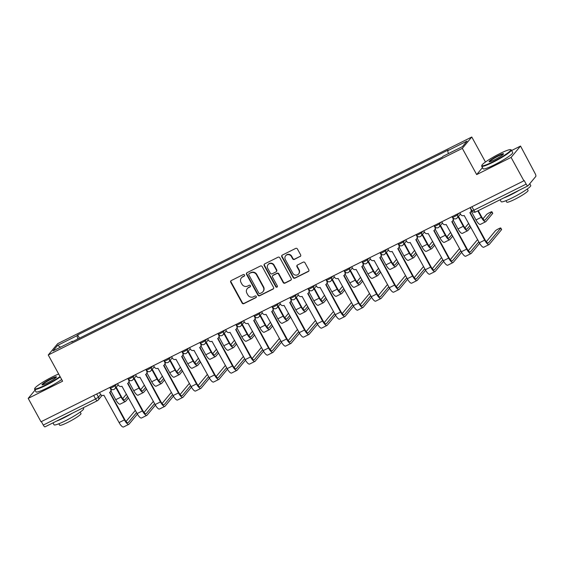 <?xml version="1.0" encoding="UTF-8"?>
<svg xmlns="http://www.w3.org/2000/svg" width="564" height="564" viewBox="0 0 564 564"><rect width="100%" height="100%" fill="white"/><g stroke="black" fill="none" stroke-linecap="round" stroke-linejoin="round"><path stroke-width="0.85" d="M244.522 274.971A0.931 0.881 -140.2 0 0 243.288 274.562L231.247 280.569A1.325 1.255 -140.2 0 0 230.739 282.289L242.111 303.058A1.325 1.255 -140.2 0 0 243.881 303.643L255.922 297.637A0.931 0.881 -140.2 0 0 256.275 296.431A0.931 0.881 -140.2 0 0 255.034 296.022L253.476 296.798A4.244 4.018 -140.2 0 1 247.829 294.916L246.884 293.188A4.244 4.018 -140.2 0 1 248.484 287.682L250.042 286.907A0.931 0.881 -140.2 0 0 250.395 285.701A0.931 0.881 -140.2 0 0 249.161 285.292L247.603 286.068A4.244 4.018 -140.2 0 1 241.956 284.185L241.004 282.458A4.244 4.018 -140.2 0 1 242.612 276.952L244.17 276.177A0.931 0.881 -140.2 0 0 244.522 274.971M300.133 256.549A1.325 1.255 -140.2 0 0 300.633 254.829L297.439 249.006A1.325 1.255 -140.2 0 0 295.677 248.414L282.303 255.09A1.325 1.255 -140.2 0 0 281.803 256.81L293.174 277.58A1.325 1.255 -140.2 0 0 294.937 278.165L308.311 271.495A1.325 1.255 -140.2 0 0 308.811 269.775L304.962 262.739A1.325 1.255 -140.2 0 0 303.192 262.147L297.475 265.002A1.325 1.255 -140.2 0 0 296.967 266.723L298.878 270.212A3.546 3.363 -140.2 0 1 298.575 273.991A3.546 3.363 -140.2 0 1 292.815 273.237L285.335 259.567A3.546 3.363 -140.2 0 1 285.638 255.788A3.546 3.363 -140.2 0 1 291.398 256.542L292.646 258.82A1.325 1.255 -140.2 0 0 294.408 259.405L300.408 256.218A1.325 1.255 -140.2 0 0 300.64 256.07M462.325 148.374L476.679 174.586L511.09 157.412L523.893 180.804L41.01 421.766L28.2 398.374L62.611 381.201L48.257 354.989L462.325 148.374L471.779 137.017L57.711 343.638L48.257 354.989M262.197 266.596A1.325 1.255 -140.2 0 0 260.427 266.004L247.053 272.68A1.325 1.255 -140.2 0 0 246.553 274.4L257.924 295.169A1.325 1.255 -140.2 0 0 259.687 295.755L273.061 289.085A1.325 1.255 -140.2 0 0 273.568 287.365L262.197 266.596M264.678 263.889L278.052 257.212A1.325 1.255 -140.2 0 1 279.822 257.797L291.186 278.567A1.325 1.255 -140.2 0 1 290.686 280.287L284.961 283.142A1.325 1.255 -140.2 0 1 283.198 282.557L278.588 274.132A1.325 1.255 -140.2 0 0 276.825 273.547L273.025 275.436A1.325 1.255 -140.2 0 0 272.525 277.157L277.326 285.927A0.931 0.881 -140.2 0 1 277.241 286.914A0.931 0.881 -140.2 0 1 275.74 286.716L264.178 265.602A1.325 1.255 -140.2 0 1 264.678 263.889M511.09 157.412L520.537 146.062L535.067 173.43A2.7 0.797 63.5 0 1 535.8 176.44L528.003 185.81A2.7 0.797 63.5 0 1 527.918 185.873L475.614 211.972A2.7 0.797 -116.5 0 1 473.859 210.224L526.163 184.118A2.7 0.797 63.5 0 0 527.918 185.873M485.47 162.023L471.779 137.017M520.537 146.062L511.604 150.517M523.893 180.804L524.168 180.473L526.163 184.118M45.113 426.772A2.7 0.797 -116.5 0 1 45.035 426.835A2.7 0.797 -116.5 0 1 43.28 425.08L95.584 398.981L98.446 397.162L100.646 394.518M41.362 421.59L43.28 425.08M35.06 390.126L28.2 398.374M72.7 341.558L72.375 341.262L52.981 350.942L57.606 345.379L77.007 335.7L77.811 339.006M448.366 153.641L447.661 150.743L448.302 149.968L77.656 334.924L77.007 335.7M447.661 150.743L467.055 141.063L462.431 146.626L443.029 156.306L442.38 157.088L71.727 342.038L72.375 341.262M476.679 174.586L482.474 167.621M79.439 338.188L77.656 334.924M57.606 345.379L60.538 347.17M244.557 275.775A0.931 0.881 -140.2 0 1 244.445 275.845L242.887 276.621A4.244 4.018 -140.2 0 0 241.653 277.601L241.371 277.932M247.251 288.662L247.525 288.331A4.244 4.018 -140.2 0 1 248.766 287.351L250.324 286.575A0.931 0.881 -140.2 0 0 250.43 286.505M231.007 280.724A1.325 1.255 -140.2 0 0 231.021 281.958L242.386 302.727A1.325 1.255 -140.2 0 0 244.156 303.312L256.197 297.306A0.931 0.881 -140.2 0 0 256.31 297.242M246.821 272.835A1.325 1.255 -140.2 0 0 246.828 274.069L258.199 294.838A1.325 1.255 -140.2 0 0 259.962 295.423L273.336 288.754A1.325 1.255 -140.2 0 0 273.575 288.599M249.189 273.674A0.931 0.881 -140.2 0 0 248.837 274.879L258.813 293.104A0.931 0.881 -140.2 0 0 260.053 293.52L261.696 292.702A4.244 4.018 -140.2 0 0 263.303 287.196L256.479 274.738A4.244 4.018 -140.2 0 0 250.832 272.856L249.464 273.343A0.931 0.881 -140.2 0 0 249.189 273.554L248.914 273.885M262.937 291.722L263.212 291.391A4.244 4.018 -140.2 0 0 263.578 286.864L263.303 287.196M249.464 273.343L251.107 272.525A4.244 4.018 -140.2 0 1 256.754 274.407L263.578 286.864M272.638 275.747L272.913 275.415A1.325 1.255 -140.2 0 1 273.3 275.105L277.1 273.216A1.325 1.255 -140.2 0 1 278.863 273.801L283.473 282.226A1.325 1.255 -140.2 0 0 285.236 282.811L290.961 279.955A1.325 1.255 -140.2 0 0 291.2 279.807M264.445 264.037A1.325 1.255 -140.2 0 0 264.453 265.27L276.015 286.385A0.931 0.881 -140.2 0 0 277.361 286.731M273.801 265.39A3.546 3.363 -140.2 0 0 268.048 264.636A3.546 3.363 -140.2 0 0 267.738 268.422L270.375 273.237A1.325 1.255 -140.2 0 0 272.144 273.822L275.937 271.933A1.325 1.255 -140.2 0 0 276.438 270.212L273.801 265.39L274.076 265.059A3.546 3.363 -140.2 0 0 268.323 264.304L268.048 264.636M276.325 271.622L276.6 271.291A1.325 1.255 -140.2 0 0 276.712 269.881L276.438 270.212M274.076 265.059L276.712 269.881M285.638 255.788L285.913 255.457A3.546 3.363 -140.2 0 1 291.673 256.211L292.92 258.488A1.325 1.255 -140.2 0 0 294.683 259.073L300.408 256.218M298.575 273.991L298.849 273.667A3.546 3.363 -140.2 0 0 299.153 269.881L298.878 270.212M297.235 265.158A1.325 1.255 -140.2 0 0 297.242 266.391L299.153 269.881M282.07 255.245A1.325 1.255 -140.2 0 0 282.078 256.479L293.449 277.248A1.325 1.255 -140.2 0 0 295.212 277.833L308.586 271.164A1.325 1.255 -140.2 0 0 308.818 271.009M126.47 394.144A3.109 0.381 -28.7 0 0 126.258 394.356L122.698 398.628M110.967 391.028L115.719 399.714A6.817 2.009 63.5 0 0 120.153 404.141L125.469 401.49A6.817 2.009 63.5 0 0 125.673 401.321L128.522 397.895M115.853 387.602L121.027 397.063A6.817 2.009 63.5 0 0 125.469 401.49M127.69 396.372L124.834 399.798A5.062 1.495 -116.5 0 1 124.679 399.918A5.062 1.495 -116.5 0 1 121.387 396.633L116.212 387.172M135.353 410.366A3.109 0.381 -28.7 0 0 135.141 410.578L126.075 421.47M99.511 392.572L100.322 394.053A2.7 2.559 -140.2 0 0 103.924 395.251L119.089 422.556A6.817 2.009 63.5 0 0 123.523 426.983L128.839 424.332A6.817 2.009 63.5 0 0 129.043 424.17L137.412 414.11M111.207 389.111A2.7 2.559 39.8 0 1 110.727 391.374L110.368 391.804A2.7 2.559 -140.2 0 0 110.6 388.927L110.784 388.702M136.566 412.587L128.204 422.64A5.062 1.495 -116.5 0 1 128.056 422.76A5.062 1.495 -116.5 0 1 124.757 419.475L109.86 392.262M110.368 391.804A2.7 2.559 -140.2 0 1 109.578 392.424L124.404 419.905A6.817 2.009 63.5 0 0 128.839 424.332M109.79 387.447L110.6 388.927M144.483 385.156A3.109 0.381 -28.7 0 0 144.271 385.367L140.718 389.639M128.98 382.039L133.731 390.725A6.817 2.009 63.5 0 0 138.166 395.152L143.482 392.502A6.817 2.009 63.5 0 0 143.686 392.34L146.534 388.906M133.865 378.613L139.04 388.074A6.817 2.009 63.5 0 0 143.482 392.502M145.702 387.383L142.847 390.81A5.062 1.495 -116.5 0 1 142.692 390.93A5.062 1.495 -116.5 0 1 139.4 387.644L134.225 378.183M162.495 376.167A3.109 0.381 -28.7 0 0 162.284 376.378L158.731 380.651M146.992 373.051L151.744 381.736A6.817 2.009 63.5 0 0 156.179 386.164L161.494 383.513A6.817 2.009 63.5 0 0 161.699 383.351L164.547 379.917M151.878 369.624L157.053 379.086A6.817 2.009 63.5 0 0 161.494 383.513M163.715 378.395L160.86 381.821A5.062 1.495 -116.5 0 1 160.712 381.941A5.062 1.495 -116.5 0 1 157.412 378.656L152.238 369.194M153.366 401.378A3.109 0.381 -28.7 0 0 153.154 401.589L144.088 412.481M117.531 383.583L118.334 385.064A2.7 2.559 -140.2 0 0 121.937 386.262L137.101 413.567A6.817 2.009 63.5 0 0 141.536 417.994L146.851 415.344A6.817 2.009 63.5 0 0 147.056 415.182L155.424 405.121M129.219 380.122A2.7 2.559 39.8 0 1 128.74 382.385L128.38 382.815A2.7 2.559 -140.2 0 0 128.613 379.939L128.796 379.713M154.585 403.605L146.217 413.652A5.062 1.495 -116.5 0 1 146.069 413.772A5.062 1.495 -116.5 0 1 142.77 410.486L127.873 383.273M128.38 382.815A2.7 2.559 -140.2 0 1 127.591 383.435L142.417 410.916A6.817 2.009 63.5 0 0 146.851 415.344M127.802 378.458L128.613 379.939M171.378 392.389A3.109 0.381 -28.7 0 0 171.167 392.6L162.101 403.493M135.543 374.595L136.354 376.075A2.7 2.559 -140.2 0 0 139.95 377.274L155.114 404.578A6.817 2.009 63.5 0 0 159.549 409.006L164.864 406.355A6.817 2.009 63.5 0 0 165.069 406.193L173.437 396.132M147.232 371.133A2.7 2.559 39.8 0 1 146.753 373.396L146.393 373.826A2.7 2.559 -140.2 0 0 146.626 370.95L146.809 370.724M172.598 394.617L164.23 404.663A5.062 1.495 -116.5 0 1 164.082 404.783A5.062 1.495 -116.5 0 1 160.782 401.498L145.886 374.284M146.393 373.826A2.7 2.559 -140.2 0 1 145.604 374.454L160.43 401.928A6.817 2.009 63.5 0 0 164.864 406.355M145.815 369.469L146.626 370.95M58.67 374.01A16.476 2.016 -28.7 0 0 52.572 376.787A16.476 2.016 -28.7 0 0 34.756 388.462A16.476 2.016 -28.7 0 0 45.853 384.867A16.476 2.016 -28.7 0 0 60.052 376.533M60.277 376.942A16.878 2.066 151.3 0 1 45.966 385.318A16.878 2.066 151.3 0 1 34.601 389.287A16.878 2.066 151.3 0 1 34.594 388.998L34.756 388.462M47.531 382.843A8.234 1.008 151.3 0 1 42.103 384.859A8.234 1.008 151.3 0 1 50.894 378.811A8.234 1.008 151.3 0 1 56.442 377.013A8.234 1.008 151.3 0 1 47.531 382.843M56.217 377.365A7.833 0.959 -28.7 0 0 51.007 379.262A7.833 0.959 -28.7 0 0 42.526 384.859M83.211 407.779L83.648 408.576A16.878 2.066 151.3 0 1 65.396 420.814A16.878 2.066 151.3 0 1 54.038 424.784L52.988 422.866M72.347 413.2A16.878 2.066 151.3 0 1 63.788 417.882A16.878 2.066 151.3 0 1 56.379 421.174M80.194 412.101L80.983 413.546A12.154 1.488 151.3 0 1 67.842 422.365A12.154 1.488 151.3 0 1 59.664 425.221L58.875 423.775M61.695 379.53A16.878 2.066 151.3 0 1 47.376 387.905A16.878 2.066 151.3 0 1 36.018 391.874L34.601 389.287M492.943 161.769A16.476 2.016 -28.7 0 0 510.526 149.657A16.476 2.016 -28.7 0 0 499.669 153.69A16.476 2.016 -28.7 0 0 481.846 165.365A16.476 2.016 -28.7 0 0 492.943 161.769M510.526 149.657L511.069 149.812A16.878 2.066 151.3 0 1 511.301 149.975A16.878 2.066 151.3 0 1 493.056 162.22A16.878 2.066 151.3 0 1 481.691 166.19A16.878 2.066 151.3 0 1 481.684 165.901L481.846 165.365M494.628 159.746A8.234 1.008 151.3 0 1 489.192 161.762A8.234 1.008 151.3 0 1 497.984 155.713A8.234 1.008 151.3 0 1 503.532 153.916A8.234 1.008 151.3 0 1 494.628 159.746M503.307 154.261A7.833 0.959 -28.7 0 0 498.097 156.165A7.833 0.959 -28.7 0 0 489.615 161.762M529.765 183.695L530.738 185.478A16.878 2.066 151.3 0 1 512.493 197.717A16.878 2.066 151.3 0 1 501.128 201.686L500.078 199.769M519.444 190.103A16.878 2.066 151.3 0 1 510.878 194.784A16.878 2.066 151.3 0 1 503.469 198.077M527.284 189.003L528.073 190.449A12.154 1.488 151.3 0 1 514.932 199.268A12.154 1.488 151.3 0 1 506.754 202.123L505.964 200.678M511.301 149.975L512.718 152.562A16.878 2.066 151.3 0 1 494.473 164.808A16.878 2.066 151.3 0 1 483.108 168.777L481.691 166.19M180.508 367.185A3.109 0.381 -28.7 0 0 180.297 367.39L176.743 371.662M165.005 364.062L169.757 372.748A6.817 2.009 63.5 0 0 174.191 377.175L179.507 374.524A6.817 2.009 63.5 0 0 179.712 374.362L182.567 370.929M169.891 360.636L175.066 370.097A6.817 2.009 63.5 0 0 179.507 374.524M181.728 369.406L178.873 372.832A5.062 1.495 -116.5 0 1 178.725 372.952A5.062 1.495 -116.5 0 1 175.425 369.667L170.25 360.206M198.521 358.196A3.109 0.381 -28.7 0 0 198.309 358.401L194.756 362.673M183.018 355.073L187.77 363.759A6.817 2.009 63.5 0 0 192.204 368.186L197.52 365.535A6.817 2.009 63.5 0 0 197.724 365.373L200.58 361.94M187.904 351.647L193.085 361.108A6.817 2.009 63.5 0 0 197.52 365.535M199.741 360.417L196.885 363.843A5.062 1.495 -116.5 0 1 196.737 363.963A5.062 1.495 -116.5 0 1 193.438 360.678L188.263 351.217M216.534 349.208A3.109 0.381 -28.7 0 0 216.322 349.412L212.769 353.684M201.031 346.084L205.782 354.77A6.817 2.009 63.5 0 0 210.217 359.197L215.533 356.547A6.817 2.009 63.5 0 0 215.737 356.385L218.592 352.951M205.916 342.665L211.098 352.119A6.817 2.009 63.5 0 0 215.533 356.547M217.753 351.428L214.898 354.855A5.062 1.495 -116.5 0 1 214.75 354.975A5.062 1.495 -116.5 0 1 211.451 351.689L206.276 342.235M189.391 383.4A3.109 0.381 -28.7 0 0 189.18 383.612L180.113 394.504M153.556 365.606L154.367 367.086A2.7 2.559 -140.2 0 0 157.962 368.285L173.127 395.59A6.817 2.009 63.5 0 0 177.561 400.017L182.877 397.366A6.817 2.009 63.5 0 0 183.081 397.204L191.45 387.144M165.245 362.144A2.7 2.559 39.8 0 1 164.766 364.407L164.406 364.837A2.7 2.559 -140.2 0 0 164.639 361.961L164.822 361.736M190.611 385.628L182.242 395.674A5.062 1.495 -116.5 0 1 182.094 395.794A5.062 1.495 -116.5 0 1 178.795 392.509L163.898 365.296M164.406 364.837A2.7 2.559 -140.2 0 1 163.616 365.465L178.443 392.939A6.817 2.009 63.5 0 0 182.877 397.366M163.828 360.481L164.639 361.961M207.404 374.418A3.109 0.381 -28.7 0 0 207.192 374.623L198.126 385.515M171.569 356.617L172.38 358.098A2.7 2.559 -140.2 0 0 175.975 359.296L191.14 386.601A6.817 2.009 63.5 0 0 195.574 391.028L200.89 388.377A6.817 2.009 63.5 0 0 201.094 388.215L209.463 378.155M183.258 353.156A2.7 2.559 39.8 0 1 182.778 355.419L182.419 355.849A2.7 2.559 -140.2 0 0 182.651 352.972L182.835 352.747M208.624 376.639L200.255 386.685A5.062 1.495 -116.5 0 1 200.107 386.805A5.062 1.495 -116.5 0 1 196.808 383.52L181.911 356.307M182.419 355.849A2.7 2.559 -140.2 0 1 181.629 356.476L196.455 383.95A6.817 2.009 63.5 0 0 200.89 388.377M181.841 351.492L182.651 352.972M225.417 365.43A3.109 0.381 -28.7 0 0 225.205 365.634L216.139 376.526M189.582 347.628L190.392 349.109A2.7 2.559 -140.2 0 0 193.988 350.307L209.152 377.612A6.817 2.009 63.5 0 0 213.594 382.039L218.902 379.389A6.817 2.009 63.5 0 0 219.107 379.227L227.475 369.166M201.27 344.167A2.7 2.559 39.8 0 1 200.791 346.43L200.431 346.86A2.7 2.559 -140.2 0 0 200.664 343.984L200.847 343.758M226.636 367.65L218.268 377.697A5.062 1.495 -116.5 0 1 218.12 377.817A5.062 1.495 -116.5 0 1 214.821 374.531L199.924 347.318M200.431 346.86A2.7 2.559 -140.2 0 1 199.642 347.487L214.468 374.961A6.817 2.009 63.5 0 0 218.902 379.389M199.853 342.503L200.664 343.984M234.546 340.219A3.109 0.381 -28.7 0 0 234.335 340.423L230.782 344.696M219.043 337.096L223.795 345.781A6.817 2.009 63.5 0 0 228.23 350.209L233.545 347.558A6.817 2.009 63.5 0 0 233.75 347.396L236.605 343.969M223.929 333.676L229.111 343.131A6.817 2.009 63.5 0 0 233.545 347.558M235.766 342.44L232.911 345.866A5.062 1.495 -116.5 0 1 232.763 345.986A5.062 1.495 -116.5 0 1 229.463 342.7L224.289 333.246M243.429 356.441A3.109 0.381 -28.7 0 0 243.218 356.645L234.152 367.538M207.594 338.64L208.405 340.12A2.7 2.559 -140.2 0 0 212.001 341.319L227.165 368.623A6.817 2.009 63.5 0 0 231.607 373.051L236.915 370.4A6.817 2.009 63.5 0 0 237.12 370.238L245.488 360.177M219.283 335.178A2.7 2.559 39.8 0 1 218.804 337.441L218.444 337.871A2.7 2.559 -140.2 0 0 218.677 334.995L218.86 334.776M244.649 358.662L236.281 368.708A5.062 1.495 -116.5 0 1 236.133 368.835A5.062 1.495 -116.5 0 1 232.84 365.542L217.937 338.329M218.444 337.871A2.7 2.559 -140.2 0 1 217.655 338.499L232.481 365.973A6.817 2.009 63.5 0 0 236.915 370.4M217.866 333.514L218.677 334.995M252.559 331.23A3.109 0.381 -28.7 0 0 252.348 331.435L248.794 335.707M237.056 328.107L241.808 336.793A6.817 2.009 63.5 0 0 246.242 341.22L251.558 338.569A6.817 2.009 63.5 0 0 251.763 338.407L254.618 334.981M241.942 324.688L247.124 334.142A6.817 2.009 63.5 0 0 251.558 338.569M253.779 333.451L250.924 336.877A5.062 1.495 -116.5 0 1 250.776 336.997A5.062 1.495 -116.5 0 1 247.476 333.712L242.301 324.258M261.442 347.452A3.109 0.381 -28.7 0 0 261.231 347.657L252.164 358.549M225.607 329.651L226.418 331.131A2.7 2.559 -140.2 0 0 230.013 332.33L245.178 359.635A6.817 2.009 63.5 0 0 249.619 364.062L254.928 361.411A6.817 2.009 63.5 0 0 255.132 361.249L263.501 351.196M237.296 326.189A2.7 2.559 39.8 0 1 236.817 328.452L236.457 328.882A2.7 2.559 -140.2 0 0 236.69 326.006L236.873 325.788M262.662 349.673L254.293 359.719A5.062 1.495 -116.5 0 1 254.145 359.846A5.062 1.495 -116.5 0 1 250.853 356.554L235.949 329.341M236.457 328.882A2.7 2.559 -140.2 0 1 235.667 329.51L250.494 356.984A6.817 2.009 63.5 0 0 254.928 361.411M235.879 324.526L236.69 326.006M270.572 322.241A3.109 0.381 -28.7 0 0 270.36 322.446L266.807 326.718M255.069 319.118L259.821 327.804A6.817 2.009 63.5 0 0 264.255 332.231L269.571 329.58A6.817 2.009 63.5 0 0 269.775 329.418L272.631 325.992M259.955 315.699L265.136 325.153A6.817 2.009 63.5 0 0 269.571 329.58M271.792 324.462L268.936 327.888A5.062 1.495 -116.5 0 1 268.788 328.015A5.062 1.495 -116.5 0 1 265.489 324.723L260.314 315.269M279.455 338.463A3.109 0.381 -28.7 0 0 279.243 338.668L270.177 349.56M243.62 320.662L244.431 322.143A2.7 2.559 -140.2 0 0 248.026 323.341L263.191 350.646A6.817 2.009 63.5 0 0 267.632 355.073L272.941 352.422A6.817 2.009 63.5 0 0 273.145 352.26L281.514 342.207M255.309 317.201A2.7 2.559 39.8 0 1 254.829 319.464L254.47 319.894A2.7 2.559 -140.2 0 0 254.702 317.017L254.886 316.799M280.675 340.684L272.306 350.73A5.062 1.495 -116.5 0 1 272.158 350.857A5.062 1.495 -116.5 0 1 268.866 347.565L253.969 320.352M254.47 319.894A2.7 2.559 -140.2 0 1 253.68 320.521L268.506 347.995A6.817 2.009 63.5 0 0 272.941 352.422M253.892 315.537L254.702 317.017M288.592 313.253A3.109 0.381 -28.7 0 0 288.38 313.457L284.82 317.729M273.082 310.137L277.833 318.815A6.817 2.009 63.5 0 0 282.275 323.243L287.584 320.592A6.817 2.009 63.5 0 0 287.788 320.43L290.643 317.003M277.967 306.71L283.149 316.164A6.817 2.009 63.5 0 0 287.584 320.592M289.804 315.473L286.949 318.9A5.062 1.495 -116.5 0 1 286.801 319.027A5.062 1.495 -116.5 0 1 283.509 315.734L278.327 306.28M297.468 329.475A3.109 0.381 -28.7 0 0 297.256 329.679L288.19 340.578M261.633 311.673L262.443 313.154A2.7 2.559 -140.2 0 0 266.039 314.352L281.203 341.657A6.817 2.009 63.5 0 0 285.645 346.084L290.953 343.434A6.817 2.009 63.5 0 0 291.158 343.272L299.526 333.218M273.321 308.212A2.7 2.559 39.8 0 1 272.842 310.475L272.482 310.905A2.7 2.559 -140.2 0 0 272.715 308.029L272.898 307.81M298.687 331.695L290.326 341.742A5.062 1.495 -116.5 0 1 290.171 341.869A5.062 1.495 -116.5 0 1 286.879 338.576L271.982 311.363M272.482 310.905A2.7 2.559 -140.2 0 1 271.693 311.532L286.519 339.006A6.817 2.009 63.5 0 0 290.953 343.434M271.904 306.548L272.715 308.029M306.604 304.264A3.109 0.381 -28.7 0 0 306.393 304.468L302.833 308.741M291.094 301.148L295.846 309.826A6.817 2.009 63.5 0 0 300.288 314.254L305.596 311.603A6.817 2.009 63.5 0 0 305.801 311.441L308.656 308.014M295.98 297.721L301.162 307.176A6.817 2.009 63.5 0 0 305.596 311.603M307.817 306.485L304.962 309.911A5.062 1.495 -116.5 0 1 304.814 310.038A5.062 1.495 -116.5 0 1 301.521 306.745L296.34 297.291M315.48 320.486A3.109 0.381 -28.7 0 0 315.269 320.69L306.203 331.59M279.645 302.685L280.456 304.165A2.7 2.559 -140.2 0 0 284.052 305.364L299.216 332.668A6.817 2.009 63.5 0 0 303.658 337.096L308.966 334.452A6.817 2.009 63.5 0 0 309.171 334.283L317.539 324.229M291.334 299.223A2.7 2.559 39.8 0 1 290.855 301.486L290.495 301.916A2.7 2.559 -140.2 0 0 290.728 299.04L290.918 298.821M316.7 322.707L308.339 332.753A5.062 1.495 -116.5 0 1 308.184 332.88A5.062 1.495 -116.5 0 1 304.891 329.587L289.995 302.374M290.495 301.916A2.7 2.559 -140.2 0 1 289.706 302.544L304.532 330.018A6.817 2.009 63.5 0 0 308.966 334.452M289.924 297.559L290.728 299.04M324.617 295.275A3.109 0.381 -28.7 0 0 324.406 295.48L320.846 299.759M309.107 292.159L313.859 300.838A6.817 2.009 63.5 0 0 318.3 305.265L323.609 302.614A6.817 2.009 63.5 0 0 323.814 302.452L326.669 299.026M313.993 288.733L319.175 298.187A6.817 2.009 63.5 0 0 323.609 302.614M325.83 297.496L322.975 300.922A5.062 1.495 -116.5 0 1 322.827 301.049A5.062 1.495 -116.5 0 1 319.534 297.757L314.352 288.303M333.493 311.497A3.109 0.381 -28.7 0 0 333.282 311.702L324.215 322.601M297.658 293.696L298.469 295.176A2.7 2.559 -140.2 0 0 302.064 296.375L317.236 323.68A6.817 2.009 63.5 0 0 321.67 328.114L326.979 325.463A6.817 2.009 63.5 0 0 327.183 325.294L335.552 315.241M309.347 290.234A2.7 2.559 39.8 0 1 308.868 292.497L308.508 292.935A2.7 2.559 -140.2 0 0 308.748 290.051L308.931 289.833M334.713 313.718L326.352 323.764A5.062 1.495 -116.5 0 1 326.196 323.891A5.062 1.495 -116.5 0 1 322.904 320.599L308.007 293.393M308.508 292.935A2.7 2.559 -140.2 0 1 307.725 293.555L322.545 321.029A6.817 2.009 63.5 0 0 326.979 325.463M307.937 288.571L308.748 290.051M342.63 286.286A3.109 0.381 -28.7 0 0 342.418 286.491L338.858 290.77M327.12 283.17L331.872 291.849A6.817 2.009 63.5 0 0 336.313 296.276L341.622 293.625A6.817 2.009 63.5 0 0 341.826 293.463L344.682 290.037M332.006 279.744L337.187 289.198A6.817 2.009 63.5 0 0 341.622 293.625M343.843 288.507L340.987 291.933A5.062 1.495 -116.5 0 1 340.839 292.06A5.062 1.495 -116.5 0 1 337.547 288.768L332.365 279.314M351.506 302.508A3.109 0.381 -28.7 0 0 351.294 302.713L342.228 313.612M315.671 284.707L316.482 286.188A2.7 2.559 -140.2 0 0 320.077 287.386L335.249 314.691A6.817 2.009 63.5 0 0 339.683 319.125L344.992 316.474A6.817 2.009 63.5 0 0 345.196 316.305L353.565 306.252M327.36 281.253A2.7 2.559 39.8 0 1 326.88 283.516L326.521 283.946A2.7 2.559 -140.2 0 0 326.76 281.062L326.944 280.844M352.726 304.729L344.364 314.775A5.062 1.495 -116.5 0 1 344.209 314.902A5.062 1.495 -116.5 0 1 340.917 311.61L326.02 284.404M326.521 283.946A2.7 2.559 -140.2 0 1 325.738 284.566L340.557 312.04A6.817 2.009 63.5 0 0 344.992 316.474M325.95 279.582L326.76 281.062M360.643 277.298A3.109 0.381 -28.7 0 0 360.431 277.502L356.871 281.781M345.133 274.182L349.884 282.86A6.817 2.009 63.5 0 0 354.326 287.287L359.635 284.644A6.817 2.009 63.5 0 0 359.839 284.475L362.694 281.048M350.025 270.755L355.2 280.209A6.817 2.009 63.5 0 0 359.635 284.644M361.855 279.518L359.007 282.945A5.062 1.495 -116.5 0 1 358.852 283.072A5.062 1.495 -116.5 0 1 355.56 279.779L350.378 270.325M369.519 293.52A3.109 0.381 -28.7 0 0 369.307 293.724L360.241 304.623M333.684 275.726L334.494 277.199A2.7 2.559 -140.2 0 0 338.09 278.404L353.261 305.702A6.817 2.009 63.5 0 0 357.696 310.137L363.004 307.486A6.817 2.009 63.5 0 0 363.209 307.317L371.577 297.263M345.372 272.264A2.7 2.559 39.8 0 1 344.893 274.527L344.533 274.957A2.7 2.559 -140.2 0 0 344.773 272.074L344.957 271.855M370.738 295.74L362.377 305.787A5.062 1.495 -116.5 0 1 362.222 305.914A5.062 1.495 -116.5 0 1 358.93 302.621L344.033 275.415M344.533 274.957A2.7 2.559 -140.2 0 1 343.751 275.577L358.57 303.051A6.817 2.009 63.5 0 0 363.004 307.486M343.962 270.593L344.773 272.074M378.656 268.309A3.109 0.381 -28.7 0 0 378.444 268.513L374.884 272.793M363.145 265.193L367.897 273.871A6.817 2.009 63.5 0 0 372.339 278.306L377.647 275.655A6.817 2.009 63.5 0 0 377.852 275.486L380.707 272.059M368.038 261.767L373.213 271.221A6.817 2.009 63.5 0 0 377.647 275.655M379.868 270.53L377.02 273.956A5.062 1.495 -116.5 0 1 376.865 274.083A5.062 1.495 -116.5 0 1 373.572 270.791L368.391 261.336M387.531 284.531A3.109 0.381 -28.7 0 0 387.32 284.735L378.254 295.635M351.696 266.737L352.507 268.217A2.7 2.559 -140.2 0 0 356.103 269.416L371.274 296.713A6.817 2.009 63.5 0 0 375.709 301.148L381.017 298.497A6.817 2.009 63.5 0 0 381.222 298.328L389.597 288.274M363.385 263.275A2.7 2.559 39.8 0 1 362.906 265.538L362.546 265.968A2.7 2.559 -140.2 0 0 362.786 263.085L362.969 262.866M388.751 286.752L380.39 296.798A5.062 1.495 -116.5 0 1 380.235 296.925A5.062 1.495 -116.5 0 1 376.942 293.632L362.046 266.427M362.546 265.968A2.7 2.559 -140.2 0 1 361.764 266.589L376.583 294.063A6.817 2.009 63.5 0 0 381.017 298.497M361.975 261.604L362.786 263.085M396.668 259.32A3.109 0.381 -28.7 0 0 396.457 259.525L392.896 263.804M381.158 256.204L385.917 264.883A6.817 2.009 63.5 0 0 390.351 269.317L395.66 266.666A6.817 2.009 63.5 0 0 395.865 266.497L398.72 263.071M386.051 252.778L391.226 262.232A6.817 2.009 63.5 0 0 395.66 266.666M397.881 261.541L395.033 264.967A5.062 1.495 -116.5 0 1 394.878 265.094A5.062 1.495 -116.5 0 1 391.585 261.802L386.403 252.348M405.544 275.542A3.109 0.381 -28.7 0 0 405.333 275.747L396.266 286.646M369.709 257.748L370.52 259.228A2.7 2.559 -140.2 0 0 374.115 260.427L389.287 287.725A6.817 2.009 63.5 0 0 393.721 292.159L399.03 289.508A6.817 2.009 63.5 0 0 399.234 289.339L407.61 279.286M381.398 254.286A2.7 2.559 39.8 0 1 380.919 256.549L380.566 256.98A2.7 2.559 -140.2 0 0 380.799 254.096L380.982 253.878M406.764 277.763L398.403 287.816A5.062 1.495 -116.5 0 1 398.247 287.936A5.062 1.495 -116.5 0 1 394.955 284.644L380.058 257.438M380.566 256.98A2.7 2.559 -140.2 0 1 379.776 257.6L394.596 285.074A6.817 2.009 63.5 0 0 399.03 289.508M379.988 252.616L380.799 254.096M414.681 250.331A3.109 0.381 -28.7 0 0 414.469 250.536L410.909 254.815M399.171 247.215L403.93 255.894A6.817 2.009 63.5 0 0 408.364 260.328L413.673 257.678A6.817 2.009 63.5 0 0 413.877 257.508L416.733 254.082M404.064 243.789L409.238 253.243A6.817 2.009 63.5 0 0 413.673 257.678M415.894 252.552L413.045 255.978A5.062 1.495 -116.5 0 1 412.89 256.105A5.062 1.495 -116.5 0 1 409.598 252.813L404.416 243.359M423.564 266.553A3.109 0.381 -28.7 0 0 423.352 266.758L414.279 277.657M387.722 248.759L388.533 250.24A2.7 2.559 -140.2 0 0 392.128 251.438L407.3 278.736A6.817 2.009 63.5 0 0 411.734 283.17L417.043 280.519A6.817 2.009 63.5 0 0 417.247 280.35L425.623 270.297M399.411 245.298A2.7 2.559 39.8 0 1 398.931 247.561L398.579 247.991A2.7 2.559 -140.2 0 0 398.811 245.107L398.995 244.889M424.777 268.774L416.415 278.827A5.062 1.495 -116.5 0 1 416.26 278.947A5.062 1.495 -116.5 0 1 412.968 275.655L398.071 248.449M398.579 247.991A2.7 2.559 -140.2 0 1 397.789 248.611L412.608 276.085A6.817 2.009 63.5 0 0 417.043 280.519M398.001 243.627L398.811 245.107M432.694 241.343A3.109 0.381 -28.7 0 0 432.482 241.547L428.922 245.826M417.184 238.227L421.942 246.905A6.817 2.009 63.5 0 0 426.377 251.34L431.686 248.689A6.817 2.009 63.5 0 0 431.89 248.52L434.745 245.093M422.076 234.8L427.251 244.254A6.817 2.009 63.5 0 0 431.686 248.689M433.906 243.563L431.058 246.997A5.062 1.495 -116.5 0 1 430.903 247.117A5.062 1.495 -116.5 0 1 427.611 243.824L422.429 234.37M441.577 257.565A3.109 0.381 -28.7 0 0 441.365 257.769L432.292 268.668M405.735 239.77L406.545 241.251A2.7 2.559 -140.2 0 0 410.141 242.449L425.312 269.747A6.817 2.009 63.5 0 0 429.747 274.182L435.055 271.531A6.817 2.009 63.5 0 0 435.26 271.362L443.635 261.308M417.423 236.309A2.7 2.559 39.8 0 1 416.944 238.572L416.592 239.002A2.7 2.559 -140.2 0 0 416.824 236.119L417.007 235.9M442.789 259.785L434.428 269.839A5.062 1.495 -116.5 0 1 434.273 269.959A5.062 1.495 -116.5 0 1 430.981 266.666L416.084 239.46M416.592 239.002A2.7 2.559 -140.2 0 1 415.802 239.622L430.621 267.096A6.817 2.009 63.5 0 0 435.055 271.531M416.013 234.638L416.824 236.119M450.706 232.354A3.109 0.381 -28.7 0 0 450.495 232.558L446.935 236.838M435.196 229.238L439.955 237.916A6.817 2.009 63.5 0 0 444.39 242.351L449.698 239.7A6.817 2.009 63.5 0 0 449.903 239.531L452.758 236.104M440.089 225.811L445.264 235.266A6.817 2.009 63.5 0 0 449.698 239.7M451.919 234.575L449.071 238.008A5.062 1.495 -116.5 0 1 448.916 238.128A5.062 1.495 -116.5 0 1 445.623 234.835L440.449 225.381M459.589 248.576A3.109 0.381 -28.7 0 0 459.378 248.78L450.305 259.68M423.747 230.782L424.558 232.262A2.7 2.559 -140.2 0 0 428.154 233.461L443.325 260.758A6.817 2.009 63.5 0 0 447.76 265.193L453.068 262.542A6.817 2.009 63.5 0 0 453.28 262.373L461.648 252.319M435.443 227.32A2.7 2.559 39.8 0 1 434.957 229.583L434.604 230.013A2.7 2.559 -140.2 0 0 434.837 227.13L435.02 226.911M460.802 250.797L452.441 260.85A5.062 1.495 -116.5 0 1 452.286 260.97A5.062 1.495 -116.5 0 1 448.993 257.678L434.097 230.472M434.604 230.013A2.7 2.559 -140.2 0 1 433.815 230.634L448.634 258.115A6.817 2.009 63.5 0 0 453.068 262.542M434.026 225.649L434.837 227.13M468.719 223.365A3.109 0.381 -28.7 0 0 468.508 223.57L464.947 227.849M453.209 220.249L457.968 228.928A6.817 2.009 63.5 0 0 462.402 233.362L467.711 230.711A6.817 2.009 63.5 0 0 467.916 230.542L470.771 227.116M458.102 216.823L463.277 226.277A6.817 2.009 63.5 0 0 467.711 230.711M469.932 225.586L467.084 229.019A5.062 1.495 -116.5 0 1 466.929 229.139A5.062 1.495 -116.5 0 1 463.636 225.847L458.461 216.393M477.602 239.587A3.109 0.381 -28.7 0 0 477.391 239.792L468.317 250.691M441.76 221.793L442.571 223.273A2.7 2.559 -140.2 0 0 446.166 224.472L461.338 251.777A6.817 2.009 63.5 0 0 465.772 256.204L471.081 253.553A6.817 2.009 63.5 0 0 471.292 253.384L479.661 243.331M453.456 218.331A2.7 2.559 39.8 0 1 452.97 220.594L452.617 221.025A2.7 2.559 -140.2 0 0 452.85 218.141L453.033 217.923M478.815 241.808L470.454 251.861A5.062 1.495 -116.5 0 1 470.298 251.981A5.062 1.495 -116.5 0 1 467.006 248.696L452.109 221.483M452.617 221.025A2.7 2.559 -140.2 0 1 451.827 221.645L466.647 249.126A6.817 2.009 63.5 0 0 471.081 253.553M452.039 216.661L452.85 218.141M491.9 211.768L492.739 213.298A3.109 0.381 151.3 0 1 492.668 213.46L491.829 211.937A3.109 0.381 -28.7 0 0 491.9 211.768A3.109 0.381 -28.7 0 0 489.404 212.706A3.109 0.381 -28.7 0 0 486.52 214.581L482.96 218.86M471.222 211.26L475.981 219.939A6.817 2.009 63.5 0 0 480.415 224.373L485.724 221.722A6.817 2.009 63.5 0 0 485.928 221.553L492.668 213.46M477.786 210.894L481.289 217.295A6.817 2.009 63.5 0 0 485.724 221.722M491.829 211.937L485.096 220.031A5.062 1.495 -116.5 0 1 484.941 220.15A5.062 1.495 -116.5 0 1 481.649 216.858L478.251 210.661M500.783 227.99L501.615 229.52A3.109 0.381 151.3 0 1 501.551 229.682L500.712 228.159A3.109 0.381 -28.7 0 0 500.783 227.99A3.109 0.381 -28.7 0 0 498.287 228.928A3.109 0.381 -28.7 0 0 495.404 230.803L486.33 241.702M459.773 212.804L460.584 214.285A2.7 2.559 -140.2 0 0 464.179 215.483L479.351 242.788A6.817 2.009 63.5 0 0 483.785 247.215L489.094 244.564A6.817 2.009 63.5 0 0 489.305 244.402L501.551 229.682M471.553 209.97A2.7 2.559 39.8 0 1 470.982 211.606L470.63 212.036A2.7 2.559 -140.2 0 0 470.862 209.152L471.01 208.976M500.712 228.159L488.466 242.872A5.062 1.495 -116.5 0 1 488.311 242.992A5.062 1.495 -116.5 0 1 485.019 239.707L470.122 212.494M470.63 212.036A2.7 2.559 -140.2 0 1 469.84 212.656L484.659 240.137A6.817 2.009 63.5 0 0 489.094 244.564M470.052 207.672L470.862 209.152M96.698 393.975L98.446 397.162A2.7 2.559 -140.2 0 1 97.424 400.666A2.7 0.797 -116.5 0 1 97.339 400.736A2.7 0.797 -116.5 0 1 95.584 398.981L93.673 395.484M456.96 214.207L457.418 215.046L458.934 213.22M438.947 223.196L439.405 224.035L440.921 222.209M420.934 232.185L421.393 233.024L422.908 231.198M402.922 241.173L403.38 242.012L404.896 240.186M384.909 250.162L385.367 251.001L386.883 249.175M366.896 259.151L367.354 259.99L368.87 258.164M348.883 268.14L349.342 268.972L350.857 267.153M330.871 277.128L331.329 277.96L332.845 276.141M312.858 286.117L313.316 286.949L314.832 285.13M294.845 295.106L295.303 295.938L296.819 294.119M276.832 304.095L277.291 304.927L278.806 303.108M258.82 313.083L259.278 313.915L260.794 312.096M240.807 322.065L241.265 322.904L242.781 321.085M222.794 331.054L223.252 331.893L224.768 330.074M204.774 340.043L205.233 340.882L206.755 339.063M186.762 349.031L187.22 349.87L188.743 348.051M168.749 358.02L169.207 358.859L170.73 357.04M150.736 367.009L151.194 367.848L152.717 366.022M132.723 375.998L133.182 376.837L134.697 375.011M114.711 384.986L115.169 385.825L116.685 383.999M109.987 387.348L110.495 388.272L115.169 385.825A2.7 2.559 39.8 0 1 114.147 389.329M128 378.359L128.507 379.283L133.182 376.837A2.7 2.559 39.8 0 1 132.159 380.34M146.013 369.371L146.52 370.294L151.194 367.848A2.7 2.559 39.8 0 1 150.172 371.352M164.025 360.382L164.533 361.305L169.207 358.859A2.7 2.559 39.8 0 1 168.185 362.363M182.038 351.393L182.546 352.317L187.22 349.87A2.7 2.559 39.8 0 1 186.198 353.374M200.051 342.404L200.558 343.335L205.233 340.882A2.7 2.559 39.8 0 1 204.21 344.385M218.064 333.416L218.571 334.346L223.252 331.893A2.7 2.559 39.8 0 1 222.23 335.397M236.076 324.427L236.584 325.357L241.265 322.904A2.7 2.559 39.8 0 1 240.243 326.408M254.089 315.438L254.597 316.369L259.278 313.915A2.7 2.559 39.8 0 1 258.256 317.419M272.102 306.449L272.609 307.38L277.291 304.927A2.7 2.559 39.8 0 1 276.268 308.43M290.115 297.461L290.622 298.391L295.303 295.938A2.7 2.559 39.8 0 1 294.281 299.442M308.127 288.472L308.635 289.402L313.316 286.949A2.7 2.559 39.8 0 1 312.294 290.453M326.14 279.483L326.648 280.414L331.329 277.96A2.7 2.559 39.8 0 1 330.307 281.464M344.153 270.494L344.66 271.425L349.342 268.972A2.7 2.559 39.8 0 1 348.319 272.475M362.166 261.506L362.673 262.436L367.354 259.99A2.7 2.559 39.8 0 1 366.332 263.487M380.178 252.517L380.686 253.447L385.367 251.001A2.7 2.559 39.8 0 1 384.345 254.505M398.191 243.535L398.699 244.459L403.38 242.012A2.7 2.559 39.8 0 1 402.358 245.516M416.204 234.546L416.711 235.47L421.393 233.024A2.7 2.559 39.8 0 1 420.37 236.527M434.217 225.558L434.724 226.481L439.405 224.035A2.7 2.559 39.8 0 1 438.383 227.539M452.229 216.569L452.737 217.492L457.418 215.046A2.7 2.559 39.8 0 1 456.396 218.55M471.948 206.727L473.859 210.224L472.04 210.858A2.7 2.7 0 0 0 475.614 211.972A2.7 0.797 -116.5 0 0 475.699 211.909M115.719 399.714L121.027 397.063M124.404 419.905L119.089 422.556M133.731 390.725L139.04 388.074M151.744 381.736L157.053 379.086M142.417 410.916L137.101 413.567M160.43 401.928L155.114 404.578M169.757 372.748L175.066 370.097M187.77 363.759L193.085 361.108M205.782 354.77L211.098 352.119M178.443 392.939L173.127 395.59M196.455 383.95L191.14 386.601M214.468 374.961L209.152 377.612M223.795 345.781L229.111 343.131M232.481 365.973L227.165 368.623M241.808 336.793L247.124 334.142M250.494 356.984L245.178 359.635M259.821 327.804L265.136 325.153M268.506 347.995L263.191 350.646M277.833 318.815L283.149 316.164M286.519 339.006L281.203 341.657M295.846 309.826L301.162 307.176M304.532 330.018L299.216 332.668M313.859 300.838L319.175 298.187M322.545 321.029L317.236 323.68M331.872 291.849L337.187 289.198M340.557 312.04L335.249 314.691M349.884 282.86L355.2 280.209M358.57 303.051L353.261 305.702M367.897 273.871L373.213 271.221M376.583 294.063L371.274 296.713M385.917 264.883L391.226 262.232M394.596 285.074L389.287 287.725M403.93 255.894L409.238 253.243M412.608 276.085L407.3 278.736M421.942 246.905L427.251 244.254M430.621 267.096L425.312 269.747M439.955 237.916L445.264 235.266M448.634 258.115L443.325 260.758M457.968 228.928L463.277 226.277M466.647 249.126L461.338 251.777M475.981 219.939L481.289 217.295M484.659 240.137L479.351 242.788M110.495 388.272A2.7 2.7 0 0 0 114.936 388.702L118.193 384.796M128.507 379.283A2.7 2.7 0 0 0 132.949 379.713L136.206 375.807M146.52 370.294A2.7 2.7 0 0 0 150.962 370.724L154.219 366.819M164.533 361.305A2.7 2.7 0 0 0 168.974 361.743L172.232 357.83M182.546 352.317A2.7 2.7 0 0 0 186.987 352.754L190.244 348.841M200.558 343.335A2.7 2.7 0 0 0 205 343.765L208.257 339.852M218.571 334.346A2.7 2.7 0 0 0 223.013 334.776L226.27 330.864M236.584 325.357A2.7 2.7 0 0 0 241.025 325.788L244.282 321.875M254.597 316.369A2.7 2.7 0 0 0 259.038 316.799L262.295 312.886M272.609 307.38A2.7 2.7 0 0 0 277.051 307.81L280.308 303.897M290.622 298.391A2.7 2.7 0 0 0 295.071 298.821L298.321 294.909M308.635 289.402A2.7 2.7 0 0 0 313.083 289.833L316.333 285.92M326.648 280.414A2.7 2.7 0 0 0 331.096 280.844L334.346 276.931M344.66 271.425A2.7 2.7 0 0 0 349.109 271.855L352.359 267.949M362.673 262.436A2.7 2.7 0 0 0 367.122 262.866L370.372 258.961M380.686 253.447A2.7 2.7 0 0 0 385.134 253.878L388.384 249.972M398.699 244.459A2.7 2.7 0 0 0 403.147 244.889L406.397 240.983M416.711 235.47A2.7 2.7 0 0 0 421.16 235.9L424.41 231.994M434.724 226.481A2.7 2.7 0 0 0 439.173 226.911L442.423 223.006M452.737 217.492A2.7 2.7 0 0 0 457.185 217.923L460.435 214.017M470.242 207.58L472.04 210.858M102.056 395.42L98.214 400.045A2.7 2.7 0 0 1 97.339 400.736L45.035 426.835"/></g></svg>
